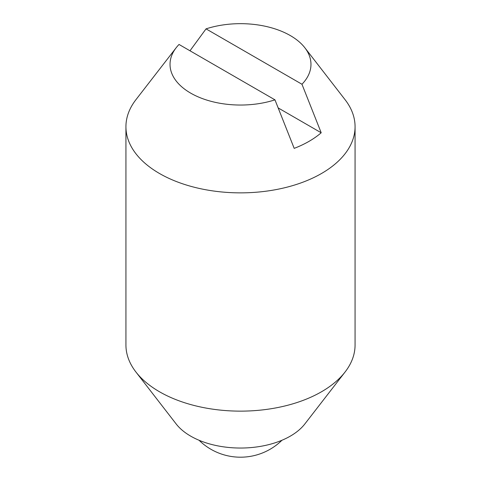 <?xml version="1.0" encoding="UTF-8"?>
<svg xmlns="http://www.w3.org/2000/svg" width="481" height="481" viewBox="0 0 481 481"><rect width="100%" height="100%" fill="white"/><g stroke="black" fill="none" stroke-linecap="round" stroke-linejoin="round"><path stroke-width="0.72" d="M189.989 50.782L206.036 28.866A70.473 40.687 180 0 1 290.332 35.582A70.473 40.687 180 0 1 304.834 47.745L345.087 99.711A114.568 66.144 180 0 1 355.068 126.719L355.068 344.991A114.568 66.144 180 0 1 345.087 371.993A114.568 66.144 180 0 1 159.488 391.762A114.568 66.144 180 0 1 135.913 371.993A114.568 66.144 180 0 1 125.932 344.991L125.932 126.719A114.568 66.144 180 0 1 135.913 99.711L176.166 47.745A70.473 40.687 180 0 1 179.034 44.456L274.964 99.844A70.473 40.687 180 0 1 190.668 93.122A70.473 40.687 180 0 1 176.166 47.745M345.087 371.993L304.834 423.965A70.473 40.687 180 0 1 190.668 436.123A70.473 40.687 180 0 1 176.166 423.965L135.913 371.993M355.068 126.719A114.568 66.144 180 0 1 284.343 187.83A114.568 66.144 180 0 1 159.488 173.491A114.568 66.144 180 0 1 125.932 126.719M304.834 47.745A70.473 40.687 180 0 1 301.966 84.253L321.2 132.774A96.928 55.964 180 0 1 294.192 148.364L274.964 99.844M321.2 132.774L278.198 107.942M206.036 28.866L301.966 84.253M199.05 440.259A59.193 59.193 0 0 0 281.95 440.259"/></g></svg>
